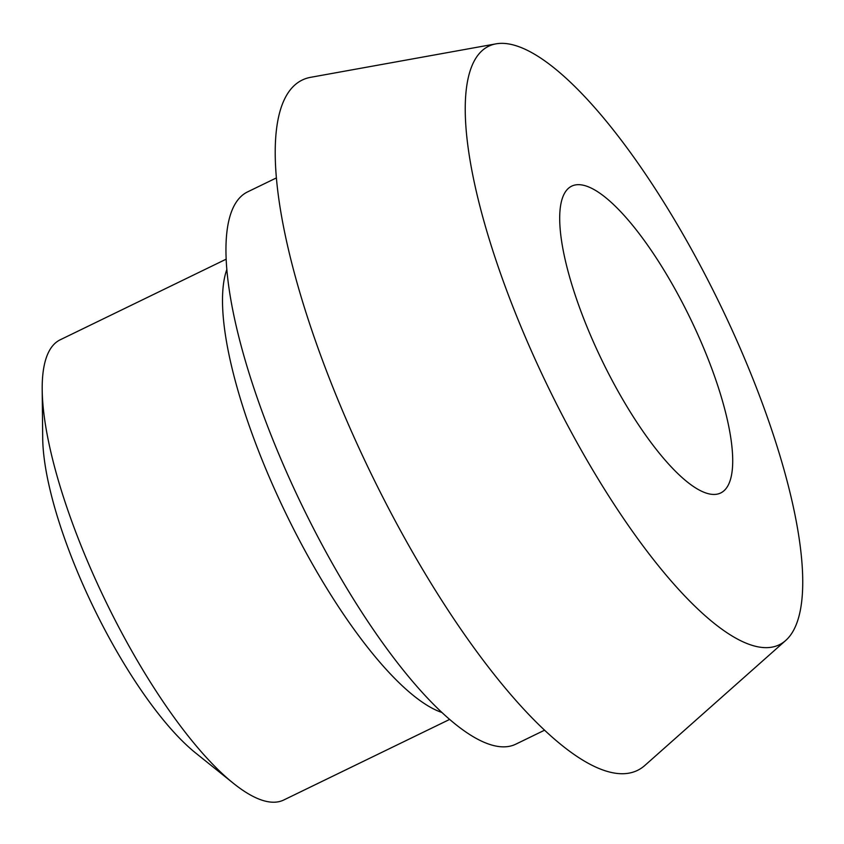 <?xml version="1.0" encoding="UTF-8"?>
<svg xmlns="http://www.w3.org/2000/svg" width="844" height="844" viewBox="0 0 844 844"><rect width="100%" height="100%" fill="white"/><g stroke="black" fill="none" stroke-linecap="round" stroke-linejoin="round"><path stroke-width="1.27" d="M226.139 259.192L60.198 339.794A255.816 73.333 64.1 0 0 42.2 389.706A255.816 73.333 64.1 0 0 233.377 783.295A255.816 73.333 64.1 0 0 283.742 800.006L449.683 719.404M276.357 177.926L247.545 191.915A306.973 87.998 64.1 0 0 302.511 506.495A306.973 87.998 64.1 0 0 515.789 744.176L544.602 730.176M42.2 389.706L42.696 438.11A204.649 58.658 64.1 0 0 195.639 752.985L233.377 783.295M495.966 43.856L310.666 77.31A383.725 109.994 64.1 0 0 370.906 473.273A383.725 109.994 64.1 0 0 644.89 765.413L785.743 640.438A332.684 95.361 64.1 0 0 734.575 335.532A332.684 95.361 64.1 0 0 519.345 46.863A332.684 95.361 64.1 0 0 495.966 43.856A332.684 95.361 64.1 0 0 548.199 387.153A332.684 95.361 64.1 0 0 785.743 640.438M587.445 186.471A170.541 48.889 64.1 0 0 571.694 186.144A170.541 48.889 64.1 0 0 602.226 360.916A170.541 48.889 64.1 0 0 720.713 492.959A170.541 48.889 64.1 0 0 700.52 340.659A170.541 48.889 64.1 0 0 587.445 186.471M226.814 269.5A255.816 73.333 64.1 0 0 286.306 514.365A255.816 73.333 64.1 0 0 441.992 712.505"/></g></svg>
